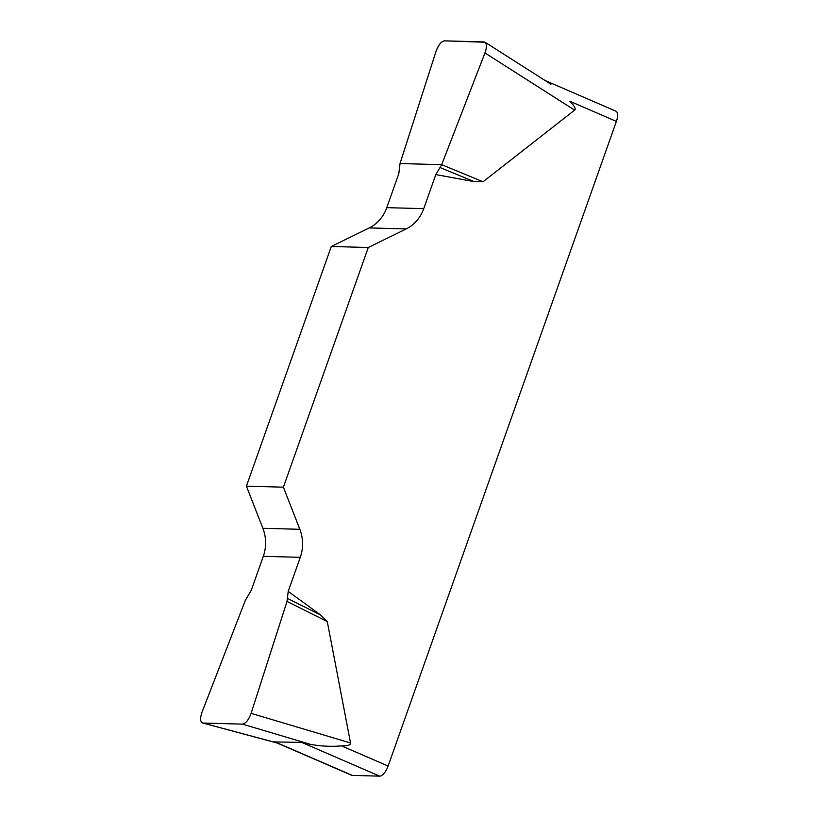 <?xml version="1.0" encoding="UTF-8"?>
<svg xmlns="http://www.w3.org/2000/svg" width="817" height="817" viewBox="0 0 817 817"><rect width="100%" height="100%" fill="white"/><g stroke="black" fill="none" stroke-linecap="round" stroke-linejoin="round"><path stroke-width="1.23" d="M276.861 742.878L202.994 723.045L242.455 724.128C245.774 723.505 248.654 719.91 251.095 713.364L287.012 601.445L288.207 591.406L300.268 557.327A36.632 32.905 91.6 0 0 299.849 529.304L283.397 487.177L368.273 247.49L406.223 228.923A36.632 32.905 91.6 0 0 423.737 208.662L435.808 174.593L441.68 164.677L484.951 52.962C486.871 47.509 486.901 43.934 485.043 42.239L444.571 40.85C441.262 41.473 438.382 45.068 435.941 51.614L400.024 163.533L398.829 173.572L386.768 207.651A36.632 32.905 -88.4 0 1 369.243 227.912L331.293 246.479L368.273 247.49M288.207 591.406L320.611 614.987L327.28 621.584L350.534 742.97C350.85 744.951 347.838 745.921 341.496 745.86L388.116 766.04L616.386 121.406L569.776 101.216C574.463 105.934 576.087 108.896 574.637 110.121L483.021 181.772L474.074 181.609L435.808 174.593M283.397 487.177L246.417 486.166L262.88 528.282A36.632 32.905 -88.4 0 1 263.299 556.316L251.227 590.385L245.355 600.301L202.085 712.016C200.002 718.072 200.145 721.717 202.514 722.974M246.417 486.166L331.293 246.479M388.116 766.04A10.989 4.534 113.4 0 1 379.66 776.15L352.331 775.394A10.989 4.534 113.4 0 1 351.596 775.241L274.675 741.938L301.739 742.408L310.409 744.358C321.163 746.278 331.518 746.769 341.496 745.86M545.123 80.526L615.936 111.194A10.989 4.534 113.4 0 1 616.386 121.406M440.21 167.597L474.074 181.609M441.68 164.677L483.021 181.772M287.625 598.493L320.611 614.987M287.012 601.445L327.28 621.584M435.921 51.675C438.341 44.864 441.241 41.258 444.611 40.85L484.001 41.933C487.024 42.515 487.33 46.212 484.93 53.023L441.68 164.677L400.024 163.533L435.921 51.675M274.41 741.662L352.331 775.394M379.66 776.15L301.739 742.408M262.88 528.282L299.849 529.304M300.268 557.327L263.299 556.316M406.223 228.923L369.243 227.912M386.768 207.651L423.737 208.662M574.637 110.121L484.951 52.962M251.095 713.364L350.534 742.97M310.409 744.358L242.455 724.128M485.247 42.361L550.944 84.243M202.636 723.004L277.229 743.041"/></g></svg>
